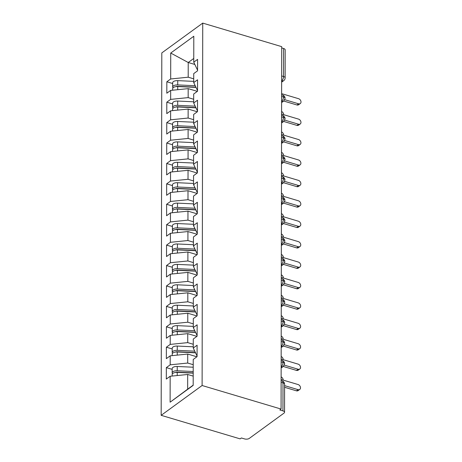 <?xml version="1.0" encoding="UTF-8"?>
<svg xmlns="http://www.w3.org/2000/svg" width="462" height="462" viewBox="0 0 462 462"><rect width="100%" height="100%" fill="white"/><g stroke="black" fill="none" stroke-linecap="round" stroke-linejoin="round"><path stroke-width="0.69" d="M284.546 412.248A3.459 1.611 -179.9 0 0 282.946 410.891L282.992 382.865A3.459 1.611 -179.9 0 1 284.592 384.228L284.546 412.248A3.459 1.611 -179.9 0 1 284.003 413.115L249.272 438.415A3.459 1.611 -179.9 0 1 244.496 438.9L241.383 437.97L240.142 438.877L161.174 415.326L161.804 52.916L202.737 23.1L202.108 385.51L161.174 415.326M170.16 376.259L170.114 402.188L193.185 385.383L193.232 359.448L197.078 356.647L197.095 345.218L193.255 348.019L193.266 339.033L197.112 336.232L197.135 324.798L193.289 327.598L193.301 318.613L197.147 315.812L197.17 304.383L193.324 307.184L193.341 298.198L197.182 295.397L197.205 283.963L193.359 286.763L193.376 277.783L197.222 274.977L197.239 263.548L193.393 266.349L193.411 257.363L197.257 254.562L197.274 243.127L193.428 245.928L193.445 236.948L197.291 234.142L197.309 222.713L193.468 225.514L193.48 216.528L197.326 213.727L197.349 202.292L193.503 205.093L193.52 196.113L197.361 193.307L197.384 181.878L193.538 184.679L193.555 175.693L197.401 172.892L197.418 161.457L193.572 164.258L193.59 155.278L197.436 152.472L197.453 141.043L193.607 143.844L193.624 134.858L197.47 132.057L197.488 120.622L193.642 123.423L193.659 114.443L197.505 111.637L197.522 100.208L193.682 103.009L193.694 94.023L197.54 91.222L197.563 79.787L193.717 82.588L193.734 73.608L197.574 70.807L197.597 59.373L193.751 62.174L193.797 36.244L170.726 53.049L170.68 78.979L166.834 81.78L166.817 93.214L170.663 90.413L170.645 99.394L166.799 102.194L166.782 113.629L170.622 110.828L170.611 119.814L166.765 122.615L166.742 134.049L170.588 131.248L170.576 140.229L166.73 143.029L166.707 154.464L170.553 151.663L170.536 160.649L166.695 163.45L166.672 174.884L170.518 172.083L170.501 181.064L166.655 183.864L166.638 195.299L170.484 192.498L170.466 201.484L166.62 204.285L166.603 215.719L170.449 212.918L170.432 221.899L166.586 224.699L166.568 236.134L170.409 233.333L170.397 242.319L166.551 245.12L166.528 256.554L170.374 253.754L170.363 262.734L166.516 265.535L166.493 276.969L170.339 274.168L170.322 283.154L166.482 285.955L166.459 297.389L170.305 294.589L170.287 303.569L166.441 306.37L166.424 317.804L170.27 315.003L170.253 323.989L166.407 326.79L166.389 338.224L170.235 335.424L170.218 344.404L166.372 347.205L166.355 358.639L170.195 355.838L170.183 364.824L166.337 367.625L166.314 379.059L170.16 376.259L187.682 374.48L187.653 389.177L193.185 385.146M193.226 364.691L187.699 363.045L187.716 354.059L196.881 356.791M170.183 364.824L187.699 363.045M170.195 355.838L187.716 354.059M193.26 344.271L187.739 342.625L187.751 333.645L196.916 336.376M170.218 344.404L187.739 342.625M170.235 335.424L187.751 333.645M193.255 348.019L197.078 356.075M193.295 323.856L187.774 322.21L187.786 313.224L196.951 315.956M170.253 323.989L187.774 322.21M170.27 315.003L187.786 313.224M193.289 327.598L197.112 335.655M193.33 303.436L187.809 301.79L187.826 292.81L196.985 295.541M170.287 303.569L187.809 301.79M170.305 294.589L187.826 292.81M193.324 307.184L197.147 315.24M193.364 283.021L187.843 281.375L187.861 272.389L197.026 275.121M170.322 283.154L187.843 281.375M170.339 274.168L187.861 272.389M193.359 286.763L197.187 294.82M193.399 262.601L187.878 260.955L187.895 251.975L197.06 254.706M170.363 262.734L187.878 260.955M170.374 253.754L187.895 251.975M193.393 266.349L197.222 274.405M193.439 242.186L187.913 240.54L187.93 231.554L197.095 234.286M170.397 242.319L187.913 240.54M170.409 233.333L187.93 231.554M193.428 245.928L197.257 253.985M193.474 221.766L187.953 220.12L187.965 211.14L197.13 213.871M170.432 221.899L187.953 220.12M170.449 212.918L187.965 211.14M193.468 225.514L197.291 233.57M193.509 201.351L187.988 199.705L187.999 190.719L197.164 193.451M170.466 201.484L187.988 199.705M170.484 192.498L187.999 190.719M193.503 205.093L197.326 213.149M193.543 180.931L188.022 179.285L188.04 170.305L197.205 173.036M170.501 181.064L188.022 179.285M170.518 172.083L188.04 170.305M193.538 184.679L197.366 192.735M193.578 160.516L188.057 158.87L188.074 149.884L197.239 152.616M170.536 160.649L188.057 158.87M170.553 151.663L188.074 149.884M193.572 164.258L197.401 172.314M193.613 140.096L188.092 138.45L188.109 129.47L197.274 132.201M170.576 140.229L188.092 138.45M170.588 131.248L188.109 129.47M193.607 143.844L197.436 151.9M193.653 119.681L188.126 118.035L188.144 109.049L197.309 111.781M170.611 119.814L188.126 118.035M170.622 110.828L188.144 109.049M193.642 123.423L197.47 131.479M193.688 99.261L188.167 97.615L188.178 88.635L197.343 91.366M170.645 99.394L188.167 97.615M170.663 90.413L188.178 88.635M193.682 103.009L197.505 111.065M281.653 75.941L283.529 76.501L283.576 48.481L281.704 47.921M283.576 48.481A3.459 1.611 0.1 0 1 285.175 49.838L285.129 77.864A3.459 1.611 0.1 0 0 283.529 76.501A3.459 1.646 106.6 0 1 281.664 80.919L281.647 80.914M193.722 78.846L188.201 77.2L188.225 62.497L194.843 64.472M170.68 78.979L188.201 77.2M170.726 53.049L188.225 62.497L193.757 58.466M193.717 82.588L197.54 90.644M282.946 410.891L279.833 409.961L281.075 409.055L202.108 385.51M281.075 409.055L281.704 46.645L202.737 23.1M193.203 376.126L187.682 374.48M170.114 402.188L187.653 389.177M193.751 62.174L197.58 70.23M166.834 81.78L172.667 83.518M281.606 102.576L283.674 101.074L285.094 98.412A3.459 1.611 -179.9 0 0 285.094 98.383A3.459 1.611 -179.9 0 0 283.495 97.02L281.618 96.46M166.799 102.194L172.632 103.938M166.765 122.615L172.597 124.353M166.73 143.029L172.563 144.773M166.695 163.45L172.528 165.188M166.655 183.864L172.493 185.608M166.62 204.285L172.453 206.023M166.586 224.699L172.418 226.444M166.551 245.12L172.384 246.858M166.516 265.535L172.349 267.279M166.482 285.955L172.314 287.693M166.441 306.37L172.274 308.114M166.407 326.79L172.239 328.528M166.372 347.205L172.205 348.949M166.337 367.625L172.17 369.363M281.572 122.99L283.633 121.489L285.054 118.826A3.459 1.611 -179.9 0 0 285.06 118.798A3.459 1.611 -179.9 0 0 283.46 117.44L281.583 116.88M281.537 143.411L283.599 141.909L285.019 139.247A3.459 1.611 -179.9 0 0 285.019 139.218A3.459 1.611 -179.9 0 0 283.42 137.855L281.549 137.295M281.502 163.825L283.564 162.324L284.985 159.661A3.459 1.611 -179.9 0 0 284.985 159.633A3.459 1.611 -179.9 0 0 283.385 158.275L281.514 157.715M281.468 184.246L283.529 182.744L284.95 180.082A3.459 1.611 -179.9 0 0 284.95 180.053A3.459 1.611 -179.9 0 0 283.35 178.69L281.479 178.13M281.433 204.66L283.495 203.159L284.915 200.496A3.459 1.611 -179.9 0 0 284.915 200.468A3.459 1.611 -179.9 0 0 283.316 199.11L281.439 198.55M281.393 225.081L283.46 223.579L284.881 220.917A3.459 1.611 -179.9 0 0 284.881 220.888A3.459 1.611 -179.9 0 0 283.281 219.525L281.404 218.965M281.358 245.495L283.42 243.994L284.84 241.331A3.459 1.611 -179.9 0 0 284.846 241.303A3.459 1.611 -179.9 0 0 283.246 239.945L281.37 239.385M281.323 265.916L283.385 264.414L284.806 261.752A3.459 1.611 -179.9 0 0 284.806 261.723A3.459 1.611 -179.9 0 0 283.206 260.36L281.335 259.8M281.289 286.33L283.35 284.829L284.771 282.167A3.459 1.611 -179.9 0 0 284.771 282.138A3.459 1.611 -179.9 0 0 283.171 280.781L281.3 280.22M281.254 306.751L283.316 305.249L284.736 302.587A3.459 1.611 -179.9 0 0 284.736 302.558A3.459 1.611 -179.9 0 0 283.137 301.195L281.266 300.635M281.219 327.165L283.281 325.664L284.702 323.002A3.459 1.611 -179.9 0 0 284.702 322.973A3.459 1.611 -179.9 0 0 283.102 321.616L281.225 321.055M281.179 347.586L283.246 346.084L284.667 343.422A3.459 1.611 -179.9 0 0 284.667 343.393A3.459 1.611 -179.9 0 0 283.067 342.03L281.191 341.47M281.144 368L283.206 366.499L284.627 363.837A3.459 1.611 -179.9 0 0 284.627 363.808A3.459 1.611 -179.9 0 0 283.027 362.451L281.156 361.89M300.271 103.58L298.66 104.753A2.882 2.154 -126.1 0 1 296.956 104.978L298.567 103.8A2.882 2.154 53.9 0 0 300.271 103.58A2.882 2.154 53.9 0 0 300.826 100.959A2.882 2.154 53.9 0 0 298.579 98.695L281.624 93.642M296.956 104.978L283.726 101.034M298.567 103.8L284.788 99.694M195.998 87.399L177.72 86.55A4.614 2.148 -179.9 0 0 173.383 87.526A4.614 2.148 -179.9 0 0 172.661 88.681L172.655 90.211M195.888 87.162L177.431 86.307A1.617 0.751 -179.9 0 0 175.941 86.631M195.207 85.73L177.72 84.916A4.614 2.148 -179.9 0 0 173.389 85.897A4.614 2.148 -179.9 0 0 172.661 87.047A4.614 2.148 -179.9 0 0 173.007 87.867M172.661 87.047L172.673 82.762A4.614 2.148 0.1 0 1 173.394 81.607A4.614 2.148 0.1 0 1 177.726 80.631L193.717 81.37M283.639 114.668A2.882 2.154 53.9 0 0 281.595 111.492M188.502 87.052L187.595 86.781M300.236 123.995L298.625 125.173A2.882 2.154 -126.1 0 1 296.922 125.393L298.533 124.22A2.882 2.154 53.9 0 0 300.236 123.995A2.882 2.154 53.9 0 0 300.791 121.373A2.882 2.154 53.9 0 0 298.544 119.115L281.589 114.056M296.922 125.393L283.691 121.448M298.533 124.22L284.754 120.108M300.202 144.415L298.585 145.588A2.882 2.154 -126.1 0 1 296.887 145.813L298.498 144.635A2.882 2.154 53.9 0 0 300.202 144.415A2.882 2.154 53.9 0 0 300.756 141.794A2.882 2.154 53.9 0 0 298.504 139.53L281.554 134.477M296.887 145.813L283.656 141.869M298.498 144.635L284.719 140.529M300.161 164.83L298.55 166.008A2.882 2.154 -126.1 0 1 296.847 166.228L298.464 165.055A2.882 2.154 53.9 0 0 300.161 164.83A2.882 2.154 53.9 0 0 300.722 162.208A2.882 2.154 53.9 0 0 298.469 159.95L281.52 154.891M296.847 166.228L283.622 162.283M298.464 165.055L284.684 160.943M300.127 185.25L298.516 186.423A2.882 2.154 -126.1 0 1 296.812 186.648L298.429 185.47A2.882 2.154 53.9 0 0 300.127 185.25A2.882 2.154 53.9 0 0 300.681 182.629A2.882 2.154 53.9 0 0 298.435 180.365L281.479 175.312M296.812 186.648L283.581 182.704M298.429 185.47L284.65 181.364M195.963 107.819L177.679 106.97A4.614 2.148 -179.9 0 0 173.348 107.946A4.614 2.148 -179.9 0 0 172.626 109.096L172.621 110.626M195.853 107.582L177.396 106.722A1.617 0.751 -179.9 0 0 175.907 107.045M195.172 106.145L177.685 105.336A4.614 2.148 -179.9 0 0 173.348 106.312A4.614 2.148 -179.9 0 0 172.626 107.467A4.614 2.148 -179.9 0 0 172.973 108.281M172.626 107.467L172.632 103.176A4.614 2.148 0.1 0 1 173.36 102.027A4.614 2.148 0.1 0 1 177.691 101.045L193.682 101.79M283.604 135.089A2.882 2.154 53.9 0 0 281.56 131.907M188.467 107.467L187.56 107.196M195.928 128.234L177.645 127.385A4.614 2.148 -179.9 0 0 173.314 128.361A4.614 2.148 -179.9 0 0 172.586 129.516L172.586 131.046M195.819 127.997L177.362 127.142A1.617 0.751 -179.9 0 0 175.872 127.466M195.137 126.565L177.651 125.751A4.614 2.148 -179.9 0 0 173.314 126.732A4.614 2.148 -179.9 0 0 172.592 127.882A4.614 2.148 -179.9 0 0 172.938 128.702M172.592 127.882L172.597 123.597A4.614 2.148 0.1 0 1 173.325 122.442A4.614 2.148 0.1 0 1 177.656 121.466L193.647 122.205M283.57 155.503A2.882 2.154 53.9 0 0 281.52 152.327M188.432 127.887L187.526 127.616M195.894 148.654L177.61 147.805A4.614 2.148 -179.9 0 0 173.279 148.781A4.614 2.148 -179.9 0 0 172.551 149.931L172.551 151.461M195.784 148.417L177.327 147.557A1.617 0.751 -179.9 0 0 175.831 147.88M195.103 146.98L177.616 146.171A4.614 2.148 -179.9 0 0 173.279 147.147A4.614 2.148 -179.9 0 0 172.557 148.302A4.614 2.148 -179.9 0 0 172.903 149.116M172.557 148.302L172.563 144.011A4.614 2.148 0.1 0 1 173.285 142.862A4.614 2.148 0.1 0 1 177.622 141.88L193.613 142.625M283.529 175.924A2.882 2.154 53.9 0 0 281.485 172.742M188.392 148.302L187.491 148.031M195.859 169.069L177.575 168.22A4.614 2.148 -179.9 0 0 173.238 169.196A4.614 2.148 -179.9 0 0 172.517 170.351L172.517 171.881M195.744 168.832L177.287 167.977A1.617 0.751 -179.9 0 0 175.797 168.301M195.062 167.4L177.575 166.586A4.614 2.148 -179.9 0 0 173.244 167.567A4.614 2.148 -179.9 0 0 172.522 168.717A4.614 2.148 -179.9 0 0 172.863 169.537M172.522 168.717L172.528 164.432A4.614 2.148 0.1 0 1 173.25 163.277A4.614 2.148 0.1 0 1 177.587 162.301L193.578 163.04M283.495 196.338A2.882 2.154 53.9 0 0 281.45 193.162M188.357 168.722L187.457 168.451M300.092 205.665L298.481 206.843A2.882 2.154 -126.1 0 1 296.777 207.063L298.388 205.89A2.882 2.154 53.9 0 0 300.092 205.665A2.882 2.154 53.9 0 0 300.647 203.043A2.882 2.154 53.9 0 0 298.4 200.785L281.445 195.726M296.777 207.063L283.547 203.118M298.388 205.89L284.615 201.778M195.824 189.489L177.541 188.64A4.614 2.148 -179.9 0 0 173.204 189.616A4.614 2.148 -179.9 0 0 172.482 190.766L172.476 192.296M195.709 189.253L177.252 188.392A1.617 0.751 -179.9 0 0 175.762 188.715M195.028 187.815L177.541 187.006A4.614 2.148 -179.9 0 0 173.21 187.982A4.614 2.148 -179.9 0 0 172.482 189.137A4.614 2.148 -179.9 0 0 172.828 189.951M172.482 189.137L172.493 184.846A4.614 2.148 0.1 0 1 173.215 183.697A4.614 2.148 0.1 0 1 177.552 182.715L193.538 183.46M283.46 216.759A2.882 2.154 53.9 0 0 281.416 213.577M188.323 189.137L187.422 188.866M300.057 226.085L298.446 227.258A2.882 2.154 -126.1 0 1 296.743 227.483L298.354 226.305A2.882 2.154 53.9 0 0 300.057 226.085A2.882 2.154 53.9 0 0 300.612 223.464A2.882 2.154 53.9 0 0 298.365 221.2L281.41 216.147M296.743 227.483L283.512 223.539M298.354 226.305L284.575 222.199M195.784 209.904L177.506 209.055A4.614 2.148 -179.9 0 0 173.169 210.031A4.614 2.148 -179.9 0 0 172.447 211.186L172.442 212.716M195.674 209.667L177.217 208.812A1.617 0.751 -179.9 0 0 175.727 209.136M194.993 208.235L177.506 207.421A4.614 2.148 -179.9 0 0 173.175 208.402A4.614 2.148 -179.9 0 0 172.447 209.552A4.614 2.148 -179.9 0 0 172.794 210.372M172.447 209.552L172.459 205.267A4.614 2.148 0.1 0 1 173.181 204.112A4.614 2.148 0.1 0 1 177.512 203.136L193.503 203.875M283.425 237.173A2.882 2.154 53.9 0 0 281.381 233.997M188.288 209.557L187.381 209.286M300.023 246.5L298.412 247.678A2.882 2.154 -126.1 0 1 296.708 247.898L298.319 246.725A2.882 2.154 53.9 0 0 300.023 246.5A2.882 2.154 53.9 0 0 300.577 243.878A2.882 2.154 53.9 0 0 298.331 241.62L281.375 236.561M296.708 247.898L283.477 243.953M298.319 246.725L284.54 242.614M195.749 230.324L177.466 229.475A4.614 2.148 -179.9 0 0 173.135 230.451A4.614 2.148 -179.9 0 0 172.413 231.601L172.407 233.131M195.64 230.088L177.183 229.227A1.617 0.751 -179.9 0 0 175.693 229.55M194.958 228.65L177.472 227.841A4.614 2.148 -179.9 0 0 173.135 228.817A4.614 2.148 -179.9 0 0 172.413 229.972A4.614 2.148 -179.9 0 0 172.759 230.786M172.413 229.972L172.418 225.681A4.614 2.148 0.1 0 1 173.146 224.532A4.614 2.148 0.1 0 1 177.477 223.55L193.468 224.295M283.391 257.594A2.882 2.154 53.9 0 0 281.341 254.412M188.253 229.972L187.347 229.701M299.988 266.921L298.371 268.093A2.882 2.154 -126.1 0 1 296.673 268.318L298.285 267.14A2.882 2.154 53.9 0 0 299.988 266.921A2.882 2.154 53.9 0 0 300.543 264.293A2.882 2.154 53.9 0 0 298.29 262.035L281.341 256.982M296.673 268.318L283.443 264.368M298.285 267.14L284.505 263.034M195.715 250.739L177.431 249.89A4.614 2.148 -179.9 0 0 173.1 250.866A4.614 2.148 -179.9 0 0 172.372 252.021L172.372 253.551M195.605 250.502L177.148 249.647A1.617 0.751 -179.9 0 0 175.658 249.971M194.924 249.07L177.437 248.256A4.614 2.148 -179.9 0 0 173.1 249.237A4.614 2.148 -179.9 0 0 172.378 250.387A4.614 2.148 -179.9 0 0 172.724 251.207M172.378 250.387L172.384 246.102A4.614 2.148 0.1 0 1 173.111 244.947A4.614 2.148 0.1 0 1 177.443 243.971L193.434 244.71M283.356 278.008A2.882 2.154 53.9 0 0 281.306 274.832M188.219 250.392L187.312 250.121M299.948 287.335L298.337 288.513A2.882 2.154 -126.1 0 1 296.633 288.733L298.25 287.56A2.882 2.154 53.9 0 0 299.948 287.335A2.882 2.154 53.9 0 0 300.508 284.713A2.882 2.154 53.9 0 0 298.256 282.455L281.306 277.396M296.633 288.733L283.408 284.788M298.25 287.56L284.471 283.449M195.68 271.159L177.396 270.31A4.614 2.148 -179.9 0 0 173.065 271.286A4.614 2.148 -179.9 0 0 172.338 272.436L172.338 273.966M195.57 270.923L177.113 270.062A1.617 0.751 -179.9 0 0 175.618 270.385M194.889 269.485L177.402 268.676A4.614 2.148 -179.9 0 0 173.065 269.652A4.614 2.148 -179.9 0 0 172.343 270.807A4.614 2.148 -179.9 0 0 172.69 271.621M172.343 270.807L172.349 266.516A4.614 2.148 0.1 0 1 173.071 265.367A4.614 2.148 0.1 0 1 177.408 264.385L193.399 265.13M283.316 298.429A2.882 2.154 53.9 0 0 281.271 295.247M188.178 270.807L187.277 270.536M299.913 307.756L298.302 308.928A2.882 2.154 -126.1 0 1 296.598 309.153L298.209 307.975A2.882 2.154 53.9 0 0 299.913 307.756A2.882 2.154 53.9 0 0 300.467 305.128A2.882 2.154 53.9 0 0 298.221 302.87L281.266 297.817M296.598 309.153L283.368 305.203M298.209 307.975L284.436 303.869M195.645 291.574L177.362 290.725A4.614 2.148 -179.9 0 0 173.025 291.701A4.614 2.148 -179.9 0 0 172.303 292.856L172.303 294.386M195.53 291.337L177.073 290.483A1.617 0.751 -179.9 0 0 175.583 290.806M194.849 289.905L177.362 289.091A4.614 2.148 -179.9 0 0 173.031 290.072A4.614 2.148 -179.9 0 0 172.309 291.222A4.614 2.148 -179.9 0 0 172.649 292.042M172.309 291.222L172.314 286.937A4.614 2.148 0.1 0 1 173.036 285.782A4.614 2.148 0.1 0 1 177.373 284.806L193.359 285.545M283.281 318.844A2.882 2.154 53.9 0 0 281.237 315.667M188.144 291.227L187.243 290.956M299.878 328.17L298.267 329.348A2.882 2.154 -126.1 0 1 296.564 329.568L298.175 328.395A2.882 2.154 53.9 0 0 299.878 328.17A2.882 2.154 53.9 0 0 300.433 325.548A2.882 2.154 53.9 0 0 298.186 323.29L281.231 318.231M296.564 329.568L283.333 325.623M298.175 328.395L284.401 324.284M195.611 311.994L177.327 311.145A4.614 2.148 -179.9 0 0 172.99 312.121A4.614 2.148 -179.9 0 0 172.268 313.271L172.262 314.801M195.495 311.758L177.038 310.897A1.617 0.751 -179.9 0 0 175.548 311.221M194.814 310.32L177.327 309.511A4.614 2.148 -179.9 0 0 172.996 310.487A4.614 2.148 -179.9 0 0 172.268 311.642A4.614 2.148 -179.9 0 0 172.615 312.456M172.268 311.642L172.28 307.351A4.614 2.148 0.1 0 1 173.002 306.202A4.614 2.148 0.1 0 1 177.339 305.22L193.324 305.965M283.246 339.264A2.882 2.154 53.9 0 0 281.202 336.082M188.109 311.642L187.208 311.371M299.844 348.591L298.233 349.763A2.882 2.154 -126.1 0 1 296.529 349.988L298.14 348.81A2.882 2.154 53.9 0 0 299.844 348.591A2.882 2.154 53.9 0 0 300.398 345.963A2.882 2.154 53.9 0 0 298.152 343.705L281.196 338.652M296.529 349.988L283.298 346.038M298.14 348.81L284.361 344.704M195.57 332.409L177.293 331.56A4.614 2.148 -179.9 0 0 172.955 332.536A4.614 2.148 -179.9 0 0 172.234 333.691L172.228 335.221M195.461 332.172L177.004 331.318A1.617 0.751 -179.9 0 0 175.514 331.641M194.779 330.74L177.293 329.926A4.614 2.148 -179.9 0 0 172.961 330.908A4.614 2.148 -179.9 0 0 172.234 332.057A4.614 2.148 -179.9 0 0 172.58 332.877M172.234 332.057L172.245 327.772A4.614 2.148 0.1 0 1 172.967 326.617A4.614 2.148 0.1 0 1 177.298 325.641L193.289 326.38M283.212 359.679A2.882 2.154 53.9 0 0 281.167 356.502M188.074 332.062L187.168 331.791M299.809 369.005L298.198 370.183A2.882 2.154 -126.1 0 1 296.494 370.403L298.106 369.23A2.882 2.154 53.9 0 0 299.809 369.005A2.882 2.154 53.9 0 0 300.364 366.383A2.882 2.154 53.9 0 0 298.117 364.125L281.162 359.066M296.494 370.403L283.264 366.458M298.106 369.23L284.326 365.119M195.536 352.829L177.252 351.98A4.614 2.148 -179.9 0 0 172.921 352.956A4.614 2.148 -179.9 0 0 172.199 354.106L172.193 355.636M195.426 352.593L176.969 351.732A1.617 0.751 -179.9 0 0 175.479 352.056M194.745 351.155L177.258 350.346A4.614 2.148 -179.9 0 0 172.921 351.322A4.614 2.148 -179.9 0 0 172.199 352.477A4.614 2.148 -179.9 0 0 172.545 353.291M172.199 352.477L172.205 348.186A4.614 2.148 0.1 0 1 172.932 347.037A4.614 2.148 0.1 0 1 177.264 346.055L193.255 346.8M283.177 380.099A2.882 2.154 53.9 0 0 281.127 376.917M188.04 352.477L187.133 352.206M299.774 389.426L298.157 390.598A2.882 2.154 -126.1 0 1 296.46 390.823L298.071 389.645A2.882 2.154 53.9 0 0 299.774 389.426A2.882 2.154 53.9 0 0 300.329 386.798A2.882 2.154 53.9 0 0 298.077 384.54L281.127 379.487M296.46 390.823L284.586 387.283M298.071 389.645L284.592 385.626M193.208 373.14L177.217 372.395A4.614 2.148 -179.9 0 0 172.886 373.371A4.614 2.148 -179.9 0 0 172.159 374.526L172.159 376.056M193.208 372.909L176.934 372.153A1.617 0.751 -179.9 0 0 175.445 372.476M193.214 371.506L177.223 370.761A4.614 2.148 -179.9 0 0 172.886 371.743A4.614 2.148 -179.9 0 0 172.164 372.892A4.614 2.148 -179.9 0 0 172.511 373.712M172.164 372.892L172.17 368.607A4.614 2.148 0.1 0 1 172.898 367.452A4.614 2.148 0.1 0 1 177.229 366.476L193.22 367.215M188.005 372.898L187.098 372.626M284.592 384.228A3.459 3.459 0 0 0 282.12 380.907A3.459 1.646 106.6 0 1 282.992 382.865L281.121 382.305M281.647 80.931L281.664 80.919A3.459 2.581 -126.1 0 0 283.708 80.654A3.459 3.459 0 0 0 285.129 77.864M285.094 98.383A3.459 3.459 0 0 0 282.623 95.062A3.459 1.646 106.6 0 1 283.495 97.02A3.459 1.646 106.6 0 1 281.629 101.334L281.629 101.34A3.459 2.581 -126.1 0 0 283.674 101.074M285.06 118.798A3.459 3.459 0 0 0 282.588 115.477A3.459 1.646 106.6 0 1 283.46 117.44A3.459 1.646 106.6 0 1 281.595 121.754L281.577 121.749M283.529 182.744A3.459 2.581 -126.1 0 1 281.485 183.01L281.468 182.998A3.459 1.646 106.6 0 0 283.35 178.69A3.459 1.646 106.6 0 0 282.478 176.732L281.479 176.432M283.495 203.159A3.459 2.581 -126.1 0 1 281.45 203.424L281.433 203.419A3.459 1.646 106.6 0 0 283.316 199.11A3.459 1.646 106.6 0 0 282.444 197.147L281.445 196.852M281.323 264.691L281.323 264.668A3.459 1.646 106.6 0 0 283.206 260.36A3.459 1.646 106.6 0 0 282.334 258.402L281.335 258.102M281.289 285.106L281.289 285.089A3.459 1.646 106.6 0 0 283.171 280.781A3.459 1.646 106.6 0 0 282.299 278.817L281.3 278.522M283.206 366.499A3.459 2.581 -126.1 0 1 281.167 366.764L281.15 366.759A3.459 1.646 106.6 0 0 283.027 362.451A3.459 1.646 106.6 0 0 282.161 360.487L281.162 360.193M285.019 139.218A3.459 3.459 0 0 0 282.548 135.897A3.459 1.646 106.6 0 1 283.42 137.855A3.459 1.646 106.6 0 1 281.554 142.169A3.459 2.581 -126.1 0 0 283.599 141.909M283.633 121.489A3.459 2.581 -126.1 0 1 281.595 121.754M284.985 159.633A3.459 3.459 0 0 0 282.513 156.312A3.459 1.646 106.6 0 1 283.385 158.275A3.459 1.646 106.6 0 1 281.52 162.589A3.459 2.581 -126.1 0 0 283.564 162.324M284.881 220.888A3.459 3.459 0 0 0 282.409 217.567A3.459 1.646 106.6 0 1 283.281 219.525A3.459 1.646 106.6 0 1 281.416 223.839A3.459 2.581 -126.1 0 0 283.46 223.579M284.846 241.303A3.459 3.459 0 0 0 282.374 237.982A3.459 1.646 106.6 0 1 283.246 239.945A3.459 1.646 106.6 0 1 281.381 244.259A3.459 2.581 -126.1 0 0 283.42 243.994M283.385 264.414A3.459 2.581 -126.1 0 1 281.346 264.68M284.736 302.558A3.459 3.459 0 0 0 282.265 299.237A3.459 1.646 106.6 0 1 283.137 301.195A3.459 1.646 106.6 0 1 281.271 305.509M283.35 284.829A3.459 2.581 -126.1 0 1 281.306 285.094M284.702 322.973A3.459 3.459 0 0 0 282.23 319.652A3.459 1.646 106.6 0 1 283.102 321.616A3.459 1.646 106.6 0 1 281.237 325.929A3.459 2.581 -126.1 0 0 283.281 325.664M283.316 305.249A3.459 2.581 -126.1 0 1 281.271 305.515M284.667 343.393A3.459 3.459 0 0 0 282.195 340.072A3.459 1.646 106.6 0 1 283.067 342.03A3.459 1.646 106.6 0 1 281.202 346.344A3.459 2.581 -126.1 0 0 283.246 346.084M177.72 84.916L177.726 80.631M177.714 89.697L177.72 86.55M177.685 105.336L177.691 101.045M177.679 110.112L177.679 106.97M177.651 125.751L177.656 121.466M177.639 130.532L177.645 127.385M177.616 146.171L177.622 141.88M177.604 150.947L177.61 147.805M177.575 166.586L177.587 162.301M177.57 171.367L177.575 168.22M177.541 187.006L177.552 182.715M177.535 191.782L177.541 188.64M177.506 207.421L177.512 203.136M177.5 212.202L177.506 209.055M177.472 227.841L177.477 223.55M177.466 232.617L177.466 229.475M177.437 248.256L177.443 243.971M177.425 253.037L177.431 249.89M177.402 268.676L177.408 264.385M177.391 273.452L177.396 270.31M177.362 289.091L177.373 284.806M177.356 293.872L177.362 290.725M177.327 309.511L177.339 305.22M177.321 314.287L177.327 311.145M177.293 329.926L177.298 325.641M177.287 334.707L177.293 331.56M177.258 350.346L177.264 346.055M177.246 355.122L177.252 351.98M177.223 370.761L177.229 366.476M177.212 375.542L177.217 372.395M282.623 95.062L281.624 94.762M283.708 80.654L281.647 82.155M282.588 115.477L281.589 115.182M282.548 135.897L281.549 135.597M282.513 156.312L281.514 156.017M284.95 180.053A3.459 3.459 0 0 0 282.478 176.732M284.915 200.468A3.459 3.459 0 0 0 282.444 197.147M282.409 217.567L281.41 217.267M282.374 237.982L281.375 237.687M284.806 261.723A3.459 3.459 0 0 0 282.334 258.402M284.771 282.138A3.459 3.459 0 0 0 282.299 278.817M282.265 299.237L281.266 298.937M282.23 319.652L281.231 319.358M282.195 340.072L281.196 339.772M284.627 363.808A3.459 3.459 0 0 0 282.161 360.487M282.12 380.907L281.121 380.607"/></g></svg>
